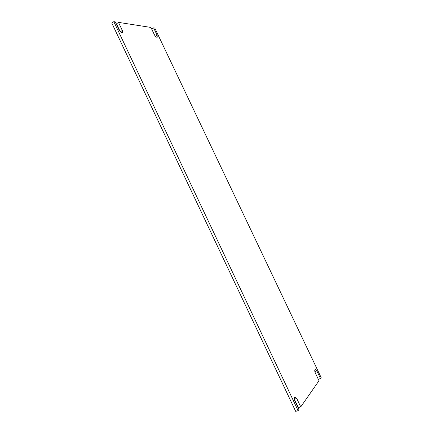 <?xml version="1.0" encoding="UTF-8"?>
<svg xmlns="http://www.w3.org/2000/svg" width="433" height="433" viewBox="0 0 433 433"><rect width="100%" height="100%" fill="white"/><g stroke="black" fill="none" stroke-linecap="round" stroke-linejoin="round"><path stroke-width="0.65" d="M318.293 379.232L320.517 378.556L316.875 370.902L315.251 369.398C314.558 369.928 314.585 371.135 315.332 373.019L319.002 380.721L300.74 406.896L298.332 407.588L294.343 399.177M300.74 406.896L296.757 398.495L294.96 396.899C294.099 397.526 294.083 398.907 294.905 401.034L298.916 409.51L298.115 410.663L295.679 411.35L111.833 23.138L113.825 21.65L115.248 21.872L119.091 29.98C120.25 31.982 121.348 32.854 122.393 32.583L122.295 30.418L118.48 22.375L150.922 27.436L154.446 34.84C155.452 36.621 156.389 37.411 157.255 37.216L157.114 35.203L153.618 27.853L154.781 28.037L321.167 377.619L320.517 378.556M120.152 31.555L116.499 23.847L118.48 22.375M151.75 29.179L153.618 27.853M298.115 410.663L113.825 21.65M316.875 370.902L314.845 371.541M155.469 36.361L157.114 35.203M120.396 31.809L122.295 30.418M296.757 398.495L294.359 399.199"/></g></svg>
